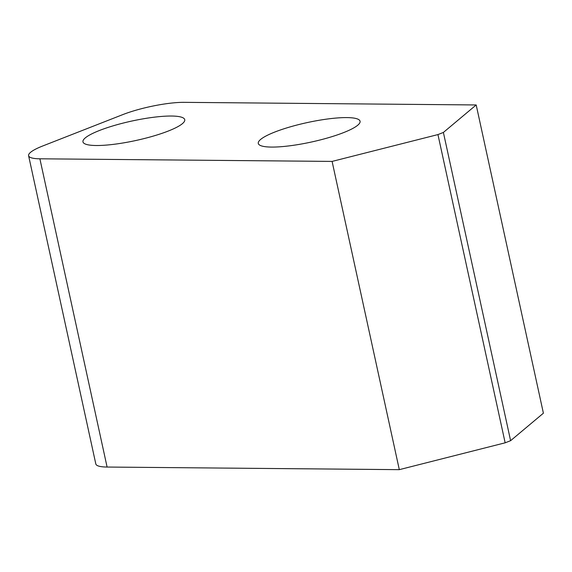 <?xml version="1.0" encoding="UTF-8"?>
<svg xmlns="http://www.w3.org/2000/svg" width="572" height="572" viewBox="0 0 572 572"><rect width="100%" height="100%" fill="white"/><g stroke="black" fill="none" stroke-linecap="round" stroke-linejoin="round"><path stroke-width="0.86" d="M28.6 155.706L95.81 463.942A44.33 8.458 -12.3 0 0 107.1 467.045L39.89 158.801A44.33 8.458 167.7 0 1 28.6 155.706A44.33 8.458 167.7 0 1 42.693 145.996L122.744 114.629A44.33 8.458 167.7 0 1 183.984 102.345L476.19 104.955L543.4 413.198L510.603 440.683L505.155 442.814L399.306 469.655L107.1 467.045M271.55 147.075A52.088 9.938 167.7 0 1 258.287 143.429A52.088 9.938 167.7 0 1 307.057 122.622A52.088 9.938 167.7 0 1 360.067 121.235A52.088 9.938 167.7 0 1 328.571 137.666A52.088 9.938 167.7 0 1 271.55 147.075M96.232 145.51A52.088 9.938 167.7 0 1 82.961 141.87A52.088 9.938 167.7 0 1 131.739 121.064A52.088 9.938 167.7 0 1 184.742 119.677A52.088 9.938 167.7 0 1 153.246 136.1A52.088 9.938 167.7 0 1 96.232 145.51M39.89 158.801L332.096 161.411L437.952 134.577L443.393 132.439L476.19 104.955M332.096 161.411L399.306 469.655M437.952 134.577L505.155 442.814M443.393 132.439L510.603 440.683"/></g></svg>

